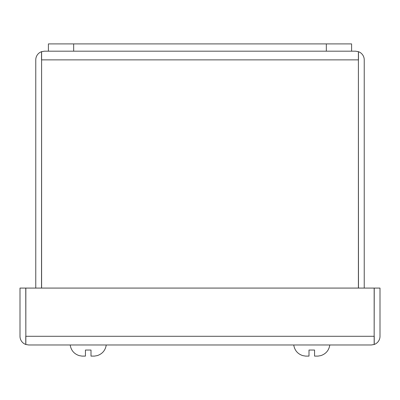 <?xml version="1.0" encoding="UTF-8"?>
<svg xmlns="http://www.w3.org/2000/svg" width="400" height="400" viewBox="0 0 400 400"><rect width="100%" height="100%" fill="white"/><g stroke="black" fill="none" stroke-linecap="round" stroke-linejoin="round"><path stroke-width="0.6" d="M97.065 355.645L94.475 356.1L97.065 355.645L94.475 356.1L91 356.1L91 350.035L85.44 350.035L85.44 356.1L81.965 356.1L79.375 355.645L81.965 356.1M374.24 336.29L374.24 344.47A8.69 8.69 0 0 0 380 336.29L380 288.08L374.24 288.08L374.16 336.965M25.76 336.29L25.76 344.47A8.69 8.69 0 0 1 20 336.29L20 288.08L25.76 288.08L25.84 336.965M311.78 344.98L329.82 344.98C328.925 350.41 325.855 353.98 320.625 355.68C325.855 353.98 328.925 350.41 329.82 344.98M267.915 344.98L260.385 344.98M28.69 344.98L371.31 344.98L374.16 344.47L374.16 288.08L25.84 288.08L25.84 344.47L28.69 344.98L25.76 344.47M374.24 344.47L371.31 344.98M318.035 356.1L320.625 355.645L318.035 356.1L314.56 356.1L314.56 350.035L309 350.035L309 356.1L305.525 356.1L302.935 355.645L305.525 356.1M48.4 51.18L48.4 43.9L351.6 43.9L351.6 51.18L44.46 51.18L41.605 51.69L41.605 288.08M358.475 288.08L358.395 59.195M41.525 288.08L41.605 59.195M358.475 59.87L358.475 51.69A8.69 8.69 0 0 1 364.235 59.87L364.235 288.08M41.525 59.87L41.525 51.69A8.69 8.69 0 0 0 35.765 59.87L35.765 288.08M358.475 51.69L355.54 51.18L358.395 51.69L358.395 288.08M41.525 51.69L44.46 51.18M355.54 51.18L351.6 51.18M374.16 336.29L25.84 336.29M326.335 43.9L326.335 51.18M73.665 43.9L73.665 51.18M358.395 59.87L41.605 59.87M106.26 344.98C105.365 350.41 102.295 353.98 97.065 355.68C102.295 353.98 105.365 350.41 106.26 344.98M70.18 344.98C71.075 350.41 74.145 353.98 79.375 355.68C74.145 353.98 71.075 350.41 70.18 344.98M293.74 344.98C294.635 350.41 297.705 353.98 302.935 355.68C297.705 353.98 294.635 350.41 293.74 344.98"/></g></svg>
